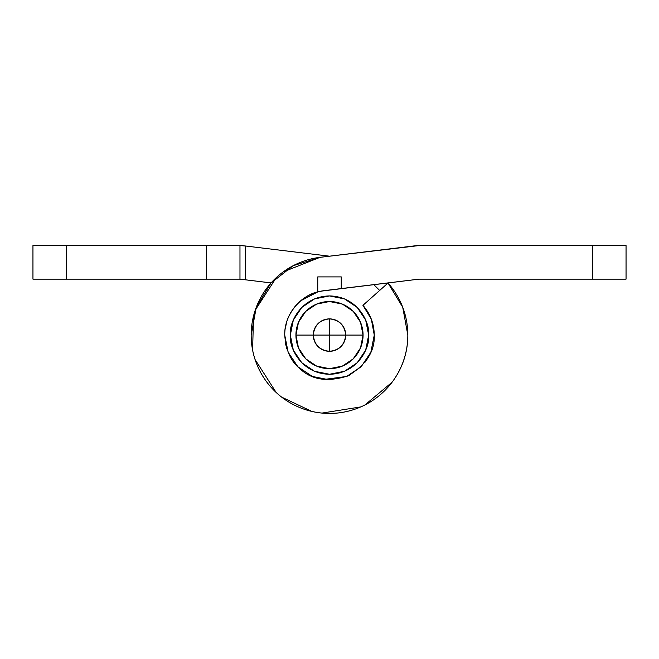 <?xml version="1.0" encoding="UTF-8"?>
<svg xmlns="http://www.w3.org/2000/svg" width="659" height="659" viewBox="0 0 659 659"><rect width="100%" height="100%" fill="white"/><g stroke="black" fill="none" stroke-linecap="round" stroke-linejoin="round"><path stroke-width="0.99" d="M395.285 377.623C403.654 364.682 407.83 350.506 407.83 335.093A78.33 78.33 0 0 0 388.019 283.016L362.936 305.339C370.342 313.873 374.114 323.791 374.263 335.093L371.338 319.178L362.936 305.339L388.019 283.016L402.715 307.234L407.83 335.093A78.33 78.33 0 0 1 329.5 413.432A78.33 78.33 0 0 1 251.17 335.093A78.33 78.33 0 0 1 320.068 257.331L419.025 245.568L592.482 245.568L592.482 279.144L419.025 279.144L324.104 290.66A44.763 44.763 0 0 0 317.753 291.904C308.008 294.557 300.067 299.894 293.939 307.91C287.802 315.933 284.737 324.994 284.737 335.093C284.037 313.676 302.119 295.026 317.753 291.904L317.753 276.904L317.753 291.904L300.842 300.71L296.838 304.458M374.263 335.093C374.971 351.321 366.173 364.929 347.87 375.918C327.507 382.327 311.493 379.889 299.812 368.595C290.883 361.437 285.858 350.267 284.737 335.093L288.148 352.227L297.852 366.75L312.374 376.454L329.5 379.856L346.626 376.454L361.148 366.75L370.852 352.227L374.263 335.093L370.86 352.211M402.715 307.234L407.83 335.093C407.83 345.481 405.845 355.473 401.875 365.07C397.896 374.666 392.237 383.143 384.889 390.482C377.549 397.83 369.073 403.489 359.476 407.468C349.88 411.438 339.887 413.432 329.5 413.432C319.113 413.432 309.12 411.438 299.524 407.468C289.927 403.489 281.451 397.83 274.111 390.482C266.763 383.143 261.104 374.666 257.125 365.07C253.155 355.473 251.17 345.481 251.17 335.093L256.26 307.316L270.865 283.148L293.098 265.734L320.068 257.331L414.981 245.815A33.568 33.568 0 0 1 419.025 245.568L626.05 245.568L626.05 279.144L419.025 279.144L320.744 291.196M323.767 379.485L346.56 376.478M346.7 376.421L361.099 366.799M361.206 366.692L370.852 352.227M341.247 288.576L341.247 276.904L317.753 276.904L341.247 276.904L341.247 288.576M592.482 279.144L626.05 279.144L626.05 245.568L592.482 245.568L592.482 279.144M320.068 257.331L283.222 271.879M276.36 277.53L255.255 310.109M253.526 315.982L252.611 350.16M255.074 359.542L276.17 392.476M281.607 397.097L311.855 411.43M322.004 413.078L360.778 406.916M364.905 404.98L392.113 382.195M368.57 356.956L365.275 362.005M349.731 375.029L347.375 376.132M325.216 379.658L319.417 378.719M302.135 370.523L299.021 367.887M286.97 349.064L286.385 347.112M286.377 347.104L285.561 343.701M285.1 329.179L286.764 321.781M324.104 290.66L317.753 291.904M413.432 279.82L419.025 279.144M239.975 245.568L206.407 245.568L206.407 279.144L206.407 245.568L66.518 245.568L66.518 279.144L239.975 279.144L239.975 245.568L244.019 245.815A33.568 33.568 0 0 0 239.975 245.568L239.975 279.144L32.95 279.144L32.95 245.568L239.975 245.568L245.568 246.005L245.568 279.82L271.03 282.909L241.614 279.342M255.264 310.076L253.509 316.04L255.264 310.076M245.568 246.005L329.5 256.186L245.568 246.005L245.568 279.82L239.975 279.144M32.95 279.144L66.518 279.144L66.518 245.568L32.95 245.568L32.95 279.144M329.5 318.882L329.5 335.093L345.711 335.093C344.682 325.315 339.278 319.912 329.5 318.882A16.211 16.211 0 0 1 345.711 335.093L363.068 335.093A33.568 33.568 0 0 0 329.5 301.525A33.568 33.568 0 0 0 295.932 335.093L313.289 335.093A16.211 16.211 0 0 1 329.5 318.882C319.722 319.912 314.318 325.315 313.289 335.093C314.318 344.871 319.722 350.275 329.5 351.313L329.5 335.093L313.289 335.093L329.5 335.093L329.5 351.313C339.278 350.275 344.682 344.871 345.711 335.093L329.5 335.093L329.5 318.882M295.932 335.093A33.568 33.568 0 0 1 329.5 301.525A33.568 33.568 0 0 1 363.068 335.093L360.514 322.251L353.24 311.353L342.351 304.079L329.5 301.525L316.649 304.079L305.76 311.353L298.486 322.251L295.932 335.093L298.486 347.944L305.76 358.834L316.649 366.107L329.5 368.669L342.351 366.107L353.24 358.834L360.514 347.944L363.068 335.093A33.568 33.568 0 0 1 329.5 368.669A33.568 33.568 0 0 1 295.932 335.093A33.568 33.568 0 0 0 329.5 368.669A33.568 33.568 0 0 0 363.068 335.093L345.711 335.093A16.211 16.211 0 0 1 329.5 351.313A16.211 16.211 0 0 1 313.289 335.093L295.932 335.093M368.669 335.093C370.243 346.552 358.488 373.727 329.5 374.263C300.512 373.727 288.757 346.552 290.331 335.093C288.757 323.635 300.512 296.459 329.5 295.932C358.488 296.459 370.243 323.635 368.669 335.093L365.687 350.086L357.194 362.788L344.492 371.281L329.5 374.263L314.508 371.281L301.806 362.788L293.313 350.086L290.331 335.093L293.313 320.109L301.806 307.399L314.508 298.906L329.5 295.932L344.492 298.906L357.194 307.399L365.687 320.109L368.669 335.093M379.658 290.454L373.793 284.63"/></g></svg>
